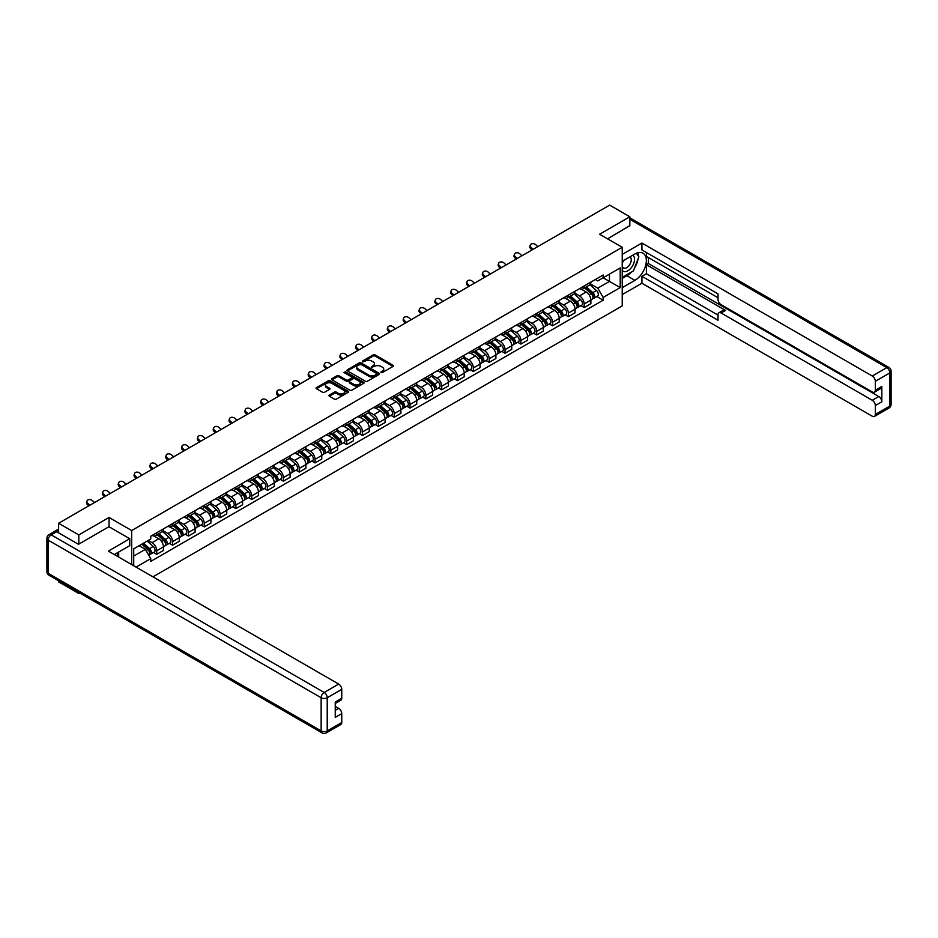 <?xml version="1.0" encoding="UTF-8"?>
<svg xmlns="http://www.w3.org/2000/svg" width="938" height="938" viewBox="0 0 938 938"><rect width="100%" height="100%" fill="white"/><g stroke="black" fill="none" stroke-linecap="round" stroke-linejoin="round"><path stroke-width="1.41" d="M381.051 372.527L382.434 372.527L393.022 366.418A1.407 0.809 0 0 0 393.432 365.843A1.407 0.809 0 0 0 393.022 365.269L375.094 354.916A1.407 0.809 0 0 0 373.101 354.916L362.514 361.024L362.514 361.834L365.281 361.048A4.502 2.603 0 0 1 371.659 361.048L373.148 361.904A4.502 2.603 0 0 1 374.473 363.745A4.502 2.603 0 0 1 373.148 365.586L371.776 367.18L374.543 366.395A4.502 2.603 0 0 1 380.922 366.395L382.411 367.25A4.502 2.603 0 0 1 383.736 369.091A4.502 2.603 0 0 1 382.411 370.932L381.051 372.527L381.051 371.729M329.367 395.062A1.407 0.809 0 0 0 328.957 395.637A1.407 0.809 0 0 0 329.367 396.211L334.397 399.119A1.407 0.809 0 0 0 336.39 399.119L348.15 392.33A1.407 0.809 0 0 0 348.561 391.756A1.407 0.809 0 0 0 348.15 391.181L330.223 380.828A1.407 0.809 0 0 0 328.23 380.828L316.469 387.617A1.407 0.809 0 0 0 316.059 388.191A1.407 0.809 0 0 0 316.469 388.766L322.555 392.272A1.407 0.809 0 0 0 324.536 392.272L329.566 389.364A1.407 0.809 0 0 0 329.988 388.789A1.407 0.809 0 0 0 329.566 388.215L326.553 386.479A3.764 2.181 0 0 1 325.451 384.943A3.764 2.181 0 0 1 327.784 382.927A3.764 2.181 0 0 1 331.888 383.396L343.695 390.22A3.764 2.181 0 0 1 344.797 391.756A3.764 2.181 0 0 1 342.464 393.761A3.764 2.181 0 0 1 338.36 393.292L336.39 392.154A1.407 0.809 0 0 0 334.397 392.154L329.367 395.062L329.367 396.211M131.683 530.533L109.054 517.459L78.804 534.918L58.613 523.263L609.653 205.129L629.844 216.784L599.605 234.242L622.234 247.304L131.683 530.533L131.683 564.57M365.386 381.227A1.407 0.809 0 0 0 367.379 381.227L379.128 374.438A1.407 0.809 0 0 0 379.538 373.863A1.407 0.809 0 0 0 379.128 373.289L361.2 362.936A1.407 0.809 0 0 0 359.207 362.936L347.447 369.724A1.407 0.809 0 0 0 347.037 370.299A1.407 0.809 0 0 0 347.447 370.873L365.386 381.227M344.41 372.749L345.407 372.878L345.407 371.706L363.639 382.235A1.407 0.809 0 0 1 364.05 382.81A1.407 0.809 0 0 1 363.639 383.384L351.879 390.173A1.407 0.809 0 0 1 349.897 390.173L331.958 379.82L331.958 378.671A1.407 0.809 0 0 0 331.548 379.245A1.407 0.809 0 0 0 331.958 379.82M331.958 378.671L336.988 375.763A1.407 0.809 0 0 1 338.981 375.763L346.251 379.96A1.407 0.809 0 0 0 348.244 379.96L351.586 378.037A1.407 0.809 0 0 0 351.996 377.463A1.407 0.809 0 0 0 351.586 376.888L344.012 372.515L345.407 371.706M78.804 592.453L78.804 593.508L58.613 581.853L58.613 580.786M152.941 576.847L622.234 305.894L622.234 247.304M78.804 593.508L79.73 592.98M78.804 534.918L78.804 544.122M58.613 523.263L58.613 532.819M54.427 531.553A2.873 1.653 -120 0 0 54.029 531.67A2.873 1.653 -120 0 0 53.724 531.952M629.844 225.988L629.844 216.784M584.175 285.973A6.601 3.811 60 0 1 582.815 288.939L589.51 285.07A6.601 3.811 -120 0 0 590.881 282.115M574.677 293.09L579.508 295.88A6.601 3.811 60 0 1 584.175 303.971L590.881 300.101A6.601 3.811 -120 0 0 586.215 292.011L581.419 289.244M590.881 300.101L590.881 303.678L584.175 307.535L580.974 305.682M582.815 288.939A6.601 3.811 60 0 1 579.567 288.646M584.175 303.971L584.175 307.535M568.346 295.118A6.601 3.811 60 0 1 566.986 298.085L573.681 294.215A6.601 3.811 -120 0 0 575.041 291.249M565.133 314.828L568.346 316.681L575.053 312.811L575.053 309.235A6.601 3.811 -120 0 0 570.374 301.157L565.591 298.39M566.986 298.085A6.601 3.811 60 0 1 563.726 297.78M558.849 302.224L563.679 305.014A6.601 3.811 60 0 1 568.346 313.104L568.346 316.681M552.517 304.264A6.601 3.811 60 0 1 551.145 307.218L557.852 303.349A6.601 3.811 -120 0 0 559.212 300.394M549.305 323.962L552.517 325.814L559.212 321.957L559.212 318.381A6.601 3.811 -120 0 0 554.546 310.29L549.75 307.523M551.145 307.218A6.601 3.811 60 0 1 547.898 306.925M543.008 311.369L547.851 314.16A6.601 3.811 60 0 1 552.517 322.25L552.517 325.814M536.688 313.398A6.601 3.811 60 0 1 535.317 316.364L542.023 312.495A6.601 3.811 -120 0 0 543.383 309.528M533.476 333.107L536.688 334.96L543.383 331.091L543.383 327.514A6.601 3.811 -120 0 0 538.717 319.436L533.921 316.669M535.317 316.364A6.601 3.811 60 0 1 532.069 316.059M527.179 320.503L532.022 323.305A6.601 3.811 60 0 1 536.688 331.384L536.688 334.96M520.86 322.543A6.601 3.811 60 0 1 519.488 325.498L526.183 321.628A6.601 3.811 -120 0 0 527.555 318.674M517.647 342.241L520.86 344.094L527.555 340.236L527.555 336.66A6.601 3.811 -120 0 0 522.888 328.57L518.093 325.803M519.488 325.498A6.601 3.811 60 0 1 516.24 325.205M511.351 329.648L516.193 332.439A6.601 3.811 60 0 1 520.86 340.529L520.86 344.094M505.031 331.677A6.601 3.811 60 0 1 503.659 334.643L510.354 330.774A6.601 3.811 -120 0 0 511.726 327.808M501.818 351.387L505.031 353.239L511.726 349.37L511.726 345.794A6.601 3.811 -120 0 0 507.059 337.715L502.264 334.948M503.659 334.643A6.601 3.811 60 0 1 500.411 334.338M495.522 338.782L500.353 341.584A6.601 3.811 60 0 1 505.031 349.663L505.031 353.239M489.19 340.822A6.601 3.811 60 0 1 487.83 343.777L494.525 339.919A6.601 3.811 -120 0 0 495.897 336.953M485.978 360.52L489.19 362.373L495.897 358.515L495.897 354.939A6.601 3.811 -120 0 0 491.219 346.849L486.435 344.082M487.83 343.777A6.601 3.811 60 0 1 484.583 343.484M479.693 347.928L484.524 350.718A6.601 3.811 60 0 1 489.19 358.808L489.19 362.373M473.362 349.956A6.601 3.811 60 0 1 472.002 352.923L478.697 349.053A6.601 3.811 -120 0 0 480.057 346.087M470.149 369.666L473.362 371.518L480.057 367.649L480.057 364.073A6.601 3.811 -120 0 0 475.39 355.994L470.595 353.227M472.002 352.923A6.601 3.811 60 0 1 468.742 352.618M463.853 357.061L468.695 359.864A6.601 3.811 60 0 1 473.362 367.942L473.362 371.518M457.533 359.102A6.601 3.811 60 0 1 456.161 362.056L462.868 358.199A6.601 3.811 -120 0 0 464.228 355.232M454.32 378.8L457.533 380.664L464.228 376.795L464.228 373.218A6.601 3.811 -120 0 0 459.561 365.128L454.766 362.361M456.161 362.056A6.601 3.811 60 0 1 452.913 361.763M448.024 366.207L452.866 368.997A6.601 3.811 60 0 1 457.533 377.088L457.533 380.664M441.704 368.235A6.601 3.811 60 0 1 440.332 371.202L447.027 367.333A6.601 3.811 -120 0 0 448.399 364.366M438.492 387.945L441.704 389.798L448.399 385.928L448.399 382.352A6.601 3.811 -120 0 0 443.733 374.274L438.937 371.507M440.332 371.202A6.601 3.811 60 0 1 437.085 370.909M432.195 375.341L437.038 378.143A6.601 3.811 60 0 1 441.704 386.221L441.704 389.798M425.875 377.381A6.601 3.811 60 0 1 424.504 380.336L431.199 376.478A6.601 3.811 -120 0 0 432.57 373.512M422.663 397.079L425.875 398.943L432.57 395.074L432.57 391.498A6.601 3.811 -120 0 0 427.904 383.408L423.108 380.64M424.504 380.336A6.601 3.811 60 0 1 421.256 380.042M416.366 384.486L421.197 387.277A6.601 3.811 60 0 1 425.875 395.367L425.875 398.943M410.035 386.515A6.601 3.811 60 0 1 408.675 389.481L415.37 385.612A6.601 3.811 -120 0 0 416.742 382.645M406.834 406.224L410.035 408.077L416.742 404.208L416.742 400.632A6.601 3.811 -120 0 0 412.075 392.553L407.28 389.786M408.675 389.481A6.601 3.811 60 0 1 405.427 389.188M400.538 393.632L405.368 396.422A6.601 3.811 60 0 1 410.035 404.501L410.035 408.077M394.206 395.66A6.601 3.811 60 0 1 392.846 398.615L399.541 394.757A6.601 3.811 -120 0 0 400.901 391.791M390.994 415.358L394.206 417.222L400.901 413.353L400.901 409.777A6.601 3.811 -120 0 0 396.235 401.687L391.439 398.92M392.846 398.615A6.601 3.811 60 0 1 389.587 398.322M384.709 402.765L389.54 405.556A6.601 3.811 60 0 1 394.206 413.646L394.206 417.222M378.377 404.794A6.601 3.811 60 0 1 377.006 407.76L383.712 403.891A6.601 3.811 -120 0 0 385.072 400.925M375.165 424.504L378.377 426.356L385.072 422.487L385.072 418.923A6.601 3.811 -120 0 0 380.406 410.832L375.61 408.065M377.006 407.76A6.601 3.811 60 0 1 373.758 407.467M368.869 411.911L373.711 414.702A6.601 3.811 60 0 1 378.377 422.78L378.377 426.356M362.549 413.939A6.601 3.811 60 0 1 361.177 416.906L367.872 413.037A6.601 3.811 -120 0 0 369.244 410.07M359.336 433.649L362.549 435.502L369.244 431.632L369.244 428.056A6.601 3.811 -120 0 0 364.577 419.966L359.782 417.199M361.177 416.906A6.601 3.811 60 0 1 357.929 416.601M353.04 421.045L357.882 423.835A6.601 3.811 60 0 1 362.549 431.926L362.549 435.502M346.72 423.073A6.601 3.811 60 0 1 345.348 426.04L352.043 422.17A6.601 3.811 -120 0 0 353.415 419.216M343.507 442.783L346.72 444.635L353.415 440.766L353.415 437.202A6.601 3.811 -120 0 0 348.748 429.112L343.953 426.344M345.348 426.04A6.601 3.811 60 0 1 342.1 425.746M337.211 430.19L342.053 432.981A6.601 3.811 60 0 1 346.72 441.059L346.72 444.635M330.88 432.219A6.601 3.811 60 0 1 329.519 435.185L336.214 431.316A6.601 3.811 -120 0 0 337.586 428.349M327.679 451.928L330.88 453.781L337.586 449.912L337.586 446.336A6.601 3.811 -120 0 0 332.92 438.257L328.124 435.478M329.519 435.185A6.601 3.811 60 0 1 326.272 434.88M321.382 439.324L326.213 442.115A6.601 3.811 60 0 1 330.88 450.205L330.88 453.781M315.051 441.352A6.601 3.811 60 0 1 313.691 444.319L320.386 440.45A6.601 3.811 -120 0 0 321.757 437.495M311.838 461.062L315.051 462.915L321.757 459.045L321.757 455.481A6.601 3.811 -120 0 0 317.079 447.391L312.295 444.624M313.691 444.319A6.601 3.811 60 0 1 310.443 444.026M305.554 448.47L310.384 451.26A6.601 3.811 60 0 1 315.051 459.339L315.051 462.915M299.222 450.498A6.601 3.811 60 0 1 297.862 453.464L304.557 449.595A6.601 3.811 -120 0 0 305.917 446.629M296.009 470.208L299.222 472.06L305.917 468.191L305.917 464.615A6.601 3.811 -120 0 0 301.25 456.536L296.455 453.769M297.862 453.464A6.601 3.811 60 0 1 294.602 453.16M289.713 457.603L294.555 460.394A6.601 3.811 60 0 1 299.222 468.484L299.222 472.06M283.393 459.632A6.601 3.811 60 0 1 282.021 462.598L288.728 458.729A6.601 3.811 -120 0 0 290.088 455.774M280.181 479.341L283.393 481.194L290.088 477.325L290.088 473.76A6.601 3.811 -120 0 0 285.422 465.67L280.626 462.903M282.021 462.598A6.601 3.811 60 0 1 278.774 462.305M273.884 466.749L278.727 469.539A6.601 3.811 60 0 1 283.393 477.618L283.393 481.194M267.565 468.777A6.601 3.811 60 0 1 266.193 471.744L272.888 467.874A6.601 3.811 -120 0 0 274.259 464.908M264.352 488.487L267.565 490.34L274.259 486.47L274.259 482.894A6.601 3.811 -120 0 0 269.593 474.816L264.797 472.049M266.193 471.744A6.601 3.811 60 0 1 262.945 471.439M258.056 475.883L262.898 478.673A6.601 3.811 60 0 1 267.565 486.763L267.565 490.34M251.736 477.911A6.601 3.811 60 0 1 250.364 480.877L257.059 477.008A6.601 3.811 -120 0 0 258.431 474.053M248.523 497.621L251.736 499.473L258.431 495.616L258.431 492.04A6.601 3.811 -120 0 0 253.764 483.949L248.969 481.182M250.364 480.877A6.601 3.811 60 0 1 247.116 480.584M242.227 485.028L247.057 487.819A6.601 3.811 60 0 1 251.736 495.909L251.736 499.473M235.895 487.057A6.601 3.811 60 0 1 234.535 490.023L241.23 486.154A6.601 3.811 -120 0 0 242.602 483.187M232.683 506.766L235.895 508.619L242.602 504.75L242.602 501.173A6.601 3.811 -120 0 0 237.924 493.095L233.14 490.328M234.535 490.023A6.601 3.811 60 0 1 231.287 489.718M226.398 494.162L231.229 496.952A6.601 3.811 60 0 1 235.895 505.043L235.895 508.619M220.067 496.19A6.601 3.811 60 0 1 218.706 499.157L225.401 495.287A6.601 3.811 -120 0 0 226.762 492.333M216.854 515.9L220.067 517.753L226.762 513.895L226.762 510.319A6.601 3.811 -120 0 0 222.095 502.229L217.299 499.462M218.706 499.157A6.601 3.811 60 0 1 215.447 498.864M210.558 503.307L215.4 506.098A6.601 3.811 60 0 1 220.067 514.188L220.067 517.753M204.238 505.336A6.601 3.811 60 0 1 202.866 508.302L209.573 504.433A6.601 3.811 -120 0 0 210.933 501.467M201.025 525.046L204.238 526.898L210.933 523.029L210.933 519.453A6.601 3.811 -120 0 0 206.266 511.374L201.471 508.607M202.866 508.302A6.601 3.811 60 0 1 199.618 507.997M194.729 512.441L199.571 515.232A6.601 3.811 60 0 1 204.238 523.322L204.238 526.898M188.409 514.481A6.601 3.811 60 0 1 187.037 517.436L193.732 513.567A6.601 3.811 -120 0 0 195.104 510.612M185.196 534.179L188.409 536.032L195.104 532.174L195.104 528.598A6.601 3.811 -120 0 0 190.437 520.508L185.642 517.741M187.037 517.436A6.601 3.811 60 0 1 183.789 517.143M178.9 521.587L183.742 524.377A6.601 3.811 60 0 1 188.409 532.467L188.409 536.032M172.58 523.615A6.601 3.811 60 0 1 171.208 526.581L177.903 522.712A6.601 3.811 -120 0 0 179.275 519.746M169.368 543.325L172.58 545.177L179.275 541.308L179.275 537.732A6.601 3.811 -120 0 0 174.609 529.653L169.813 526.886M171.208 526.581A6.601 3.811 60 0 1 167.961 526.277M163.071 530.72L167.902 533.523A6.601 3.811 60 0 1 172.58 541.601L172.58 545.177M156.74 532.761A6.601 3.811 60 0 1 155.38 535.715L162.075 531.858A6.601 3.811 -120 0 0 163.447 528.891M153.539 552.459L156.74 554.311L163.447 550.454L163.447 546.877A6.601 3.811 -120 0 0 158.78 538.787L153.984 536.02M155.38 535.715A6.601 3.811 60 0 1 152.132 535.422M148.216 540.429L152.073 542.656A6.601 3.811 60 0 1 156.74 550.747L156.74 554.311M595.396 279.501L597.776 280.884L620.206 267.928L609.454 274.142L609.454 281.412L597.776 288.142L590.506 283.944M133.712 565.743L133.712 548.812L150.76 538.963L150.76 536.208L603.157 275.022L603.157 277.777L620.206 287.614L603.157 297.463L597.776 288.142M620.206 267.928L620.206 287.614M133.712 556.07L145.378 549.34L150.76 558.649L150.76 561.405L603.157 300.219L603.157 297.463M150.76 558.649L136.092 567.115M109.054 517.459L109.054 526.781M145.378 549.34L139.082 545.705M596.803 296.549L603.157 300.219M381.438 372.667L382.411 372.105A4.502 2.603 0 0 0 383.736 370.264L383.736 369.091M374.473 363.745L374.473 364.917A4.502 2.603 0 0 1 373.148 366.758L372.175 367.321M393.022 365.269L393.022 366.418L375.094 356.088A1.407 0.809 0 0 0 373.101 356.088L362.912 361.974M379.128 373.289L379.128 374.438L361.2 364.108A1.407 0.809 0 0 0 359.207 364.108L347.47 370.885L347.447 369.724M376.642 374.274L376.642 373.465L360.896 364.378L358.058 365.21A4.502 2.603 0 0 0 356.745 367.051A4.502 2.603 0 0 0 358.058 368.892L368.822 375.106A4.502 2.603 0 0 0 375.188 375.106L376.642 374.274L376.642 375.446L376.924 373.863M356.745 367.051L356.745 368.224A4.502 2.603 0 0 0 358.058 370.064L358.058 368.892M376.642 375.446L375.188 376.279A4.502 2.603 0 0 1 368.822 376.279L358.058 370.064M331.982 379.831L336.988 376.935L336.988 375.763M351.996 377.463L351.996 378.635A1.407 0.809 0 0 1 351.586 379.21L348.244 381.133A1.407 0.809 0 0 1 346.251 381.133L338.981 376.935A1.407 0.809 0 0 0 336.988 376.935M345.407 372.878L363.616 383.396M353.802 384.322A3.764 2.181 0 0 0 357.906 384.791A3.764 2.181 0 0 0 360.239 382.786A3.764 2.181 0 0 0 359.137 381.238L354.974 378.846A1.407 0.809 0 0 0 352.981 378.846L349.639 380.769A1.407 0.809 0 0 0 349.229 381.344A1.407 0.809 0 0 0 349.639 381.918L353.802 384.322L353.802 385.495A3.764 2.181 0 0 0 357.906 385.964A3.764 2.181 0 0 0 360.239 383.959L360.239 382.786M349.229 381.344L349.229 382.516A1.407 0.809 0 0 0 349.639 383.091L349.639 381.918M353.802 385.495L349.639 383.091M344.797 391.756L344.797 392.928A3.764 2.181 0 0 1 342.464 394.933A3.764 2.181 0 0 1 338.36 394.464L336.39 393.327A1.407 0.809 0 0 0 334.397 393.327L329.39 396.223M325.451 384.943L325.451 386.116A3.764 2.181 0 0 0 326.553 387.652L326.553 386.479M329.555 389.376L326.553 387.652M348.127 392.342L330.223 382.001A1.407 0.809 0 0 0 328.23 382.001L316.493 388.778M584.644 287.884L591.092 293.641A3.588 2.075 60 0 1 592.218 299.187L590.881 299.961M584.808 288.036L587.845 289.795M585.289 287.509L592.464 293.922A1.724 0.997 60 0 1 593.004 296.584A1.724 0.997 60 0 1 592.851 296.643M586.367 286.887L592.816 292.644A3.588 2.075 60 0 1 593.942 298.202A3.588 2.075 60 0 1 592.851 298.307M589.955 284.73L596.462 290.534A3.588 2.075 60 0 1 597.588 296.091L593.942 298.202M537.755 246.635L535.762 244.759A3.306 2.392 17.7 0 0 532.573 243.634A3.306 2.392 17.7 0 0 530.275 245.099A3.306 2.392 17.7 0 0 531.084 247.456L530.697 248.687A3.306 2.392 -162.3 0 1 529.888 246.331L530.275 245.099M533.089 249.332L531.084 247.456M530.697 248.687L532.034 249.942M568.803 297.029L575.264 302.786A3.588 2.075 60 0 1 576.389 308.332L575.041 309.106M568.979 297.182L572.016 298.929M569.46 296.654L576.636 303.056A1.724 0.997 60 0 1 577.175 305.718A1.724 0.997 60 0 1 577.022 305.788M570.527 296.033L576.987 301.79A3.588 2.075 60 0 1 578.113 307.336A3.588 2.075 60 0 1 577.022 307.453M574.126 293.875L580.634 299.679A3.588 2.075 60 0 1 581.759 305.225L578.113 307.336M552.974 306.163L559.423 311.92A3.588 2.075 60 0 1 560.549 317.466L559.212 318.24M553.15 306.316L556.187 308.074M553.631 305.788L560.807 312.202A1.724 0.997 60 0 1 561.346 314.863A1.724 0.997 60 0 1 561.194 314.922M554.698 305.167L561.147 310.924A3.588 2.075 60 0 1 562.284 316.481A3.588 2.075 60 0 1 561.194 316.587M558.298 303.009L564.805 308.813A3.588 2.075 60 0 1 565.931 314.371L562.284 316.481M622.234 261.315L634.92 253.987A16.145 9.321 120 0 1 642.987 253.19A16.145 9.321 120 0 1 645.473 266.122A16.145 9.321 120 0 1 634.92 280.356L622.234 287.673M622.234 294.591L641.92 283.229L641.92 276.311L718.027 320.257L718.027 314.746A4.303 2.486 -120 0 1 718.93 312.776A4.303 2.486 -120 0 1 721.076 312.987L872.281 400.28L878.777 396.54A4.303 2.486 60 0 1 881.826 401.804L881.826 386.456A4.303 2.486 60 0 1 880.934 388.426L874.439 392.178A4.303 2.486 -120 0 0 875.33 390.208L875.33 381.297A4.303 2.486 -120 0 0 872.281 376.032L886.797 367.649L629.844 219.304M648.416 257.563L648.416 263.543L646.388 264.715L646.388 273.732L641.92 276.311M646.388 252.521L646.388 256.391L718.027 297.756M874.439 392.178A4.303 2.486 -120 0 1 872.281 391.967L721.076 304.662A4.303 2.486 -120 0 1 718.027 299.398L718.027 293.887L641.92 249.942L641.92 243.036L872.281 376.032M622.234 254.397L641.92 243.036M641.92 283.229L872.281 416.226A4.303 2.486 -120 0 0 874.439 416.437A4.303 2.486 -120 0 0 875.33 414.467L875.33 405.556A4.303 2.486 -120 0 0 872.281 400.28M629.844 225.636L607.566 238.838M646.388 264.715L725.543 310.408L721.076 312.987M648.416 263.543L878.777 396.54M646.388 273.732L718.027 315.098M718.93 312.776L723.386 310.197A4.303 2.486 60 0 1 725.543 310.408M622.234 278.422L626.901 275.725A16.145 9.321 120 0 0 631.38 272.09M634.58 267.858A16.145 9.321 120 0 0 638.063 258.9M638.321 256.015A16.145 9.321 120 0 0 637.922 252.721M56.69 531.705L51.203 534.859A4.303 2.486 -120 0 0 49.057 534.648L54.533 531.483A4.303 2.486 60 0 1 56.69 531.705L78.499 544.298L108.949 526.722L129.749 538.729L129.749 545.646L115.339 553.959A16.145 9.321 120 0 0 114.366 554.569M129.749 538.729L108.339 551.098L338.7 684.095A4.303 2.486 60 0 1 341.749 689.36L341.749 698.271A4.303 2.486 60 0 1 340.857 700.24L335.253 703.477M118.692 555.917L118.692 552.036M335.253 710.336L338.7 708.342A4.303 2.486 60 0 1 341.749 713.619L341.749 722.53A4.303 2.486 60 0 1 340.857 724.499L326.342 732.871A4.303 2.486 -120 0 0 327.233 730.901L341.749 722.53M341.749 698.271L335.253 702.023L335.253 717.371L341.749 713.619M338.7 708.342L335.253 706.361M622.234 270.273A9.333 5.382 120 0 0 629.656 269.476A9.333 5.382 120 0 0 634.51 259.322A9.333 5.382 120 0 0 632.822 255.206M623.02 260.858A9.333 5.382 120 0 0 622.234 262.546M622.234 265.665A6.39 3.682 120 0 0 623.524 267.963A6.39 3.682 120 0 0 628.448 266.251A6.39 3.682 120 0 0 631.239 259.826A6.39 3.682 120 0 0 629.914 256.906A6.39 3.682 120 0 0 629.89 256.895M623.547 260.553A6.39 3.682 120 0 0 622.234 264.387M636.374 253.248L638.872 256.801L633.396 270.918L622.445 277.249M116.746 553.15L119.091 557.301M521.927 255.769L519.922 253.905A3.306 2.392 17.7 0 0 516.732 252.768A3.306 2.392 17.7 0 0 514.446 254.245A3.306 2.392 17.7 0 0 515.255 256.59L514.868 257.821A3.306 2.392 -162.3 0 1 514.059 255.476L514.446 254.245M517.26 258.466L515.255 256.59M514.868 257.821L516.205 259.076M506.098 264.915L504.093 263.039A3.306 2.392 17.7 0 0 500.904 261.913A3.306 2.392 17.7 0 0 498.617 263.379A3.306 2.392 17.7 0 0 499.426 265.735L499.039 266.967A3.306 2.392 -162.3 0 1 498.219 264.61L498.617 263.379M501.42 267.611L499.426 265.735M499.039 266.967L500.376 268.221M537.146 315.309L543.594 321.066A3.588 2.075 60 0 1 544.72 326.612L543.383 327.385M537.322 315.461L540.358 317.208M537.791 314.934L544.978 321.335A1.724 0.997 60 0 1 545.517 323.997A1.724 0.997 60 0 1 545.353 324.067M538.869 314.312L545.318 320.069A3.588 2.075 60 0 1 546.444 325.615A3.588 2.075 60 0 1 545.365 325.732M542.469 312.155L548.976 317.959A3.588 2.075 60 0 1 550.102 323.504L546.444 325.615M521.317 324.442L527.766 330.199A3.588 2.075 60 0 1 528.891 335.757L527.555 336.519M521.481 324.595L524.518 326.354M521.962 324.067L529.138 330.481A1.724 0.997 60 0 1 529.689 333.142A1.724 0.997 60 0 1 529.524 333.201M523.041 323.446L529.489 329.203A3.588 2.075 60 0 1 530.615 334.76A3.588 2.075 60 0 1 529.536 334.866M526.64 321.288L533.147 327.104A3.588 2.075 60 0 1 534.273 332.65L530.615 334.76M505.488 333.588L511.937 339.345A3.588 2.075 60 0 1 513.063 344.891L511.726 345.665M505.652 333.74L508.689 335.487M506.133 333.213L513.309 339.615A1.724 0.997 60 0 1 513.848 342.276A1.724 0.997 60 0 1 513.696 342.347M507.212 332.591L513.661 338.348A3.588 2.075 60 0 1 514.786 343.894A3.588 2.075 60 0 1 513.707 344.012M510.8 330.434L517.307 336.238A3.588 2.075 60 0 1 518.444 341.784L514.786 343.894M490.257 274.048L488.264 272.184A3.306 2.392 17.7 0 0 485.075 271.047A3.306 2.392 17.7 0 0 482.789 272.524A3.306 2.392 17.7 0 0 483.598 274.881L483.199 276.1A3.306 2.392 -162.3 0 1 482.39 273.755L482.789 272.524M485.591 276.745L483.598 274.881M483.199 276.1L484.536 277.355M474.429 283.194L472.435 281.318A3.306 2.392 17.7 0 0 469.246 280.192A3.306 2.392 17.7 0 0 466.96 281.658A3.306 2.392 17.7 0 0 467.769 284.015L467.37 285.246A3.306 2.392 -162.3 0 1 466.561 282.889L466.96 281.658M469.762 285.891L467.769 284.015M467.37 285.246L468.707 286.5M458.6 292.328L456.607 290.463A3.306 2.392 17.7 0 0 453.417 289.326A3.306 2.392 17.7 0 0 451.119 290.803A3.306 2.392 17.7 0 0 451.928 293.16L451.541 294.38A3.306 2.392 -162.3 0 1 450.732 292.035L451.119 290.803M453.933 295.024L451.928 293.16M451.541 294.38L452.878 295.634M489.648 342.722L496.108 348.479A3.588 2.075 60 0 1 497.234 354.036L495.885 354.81M489.824 342.874L492.86 344.633M490.304 342.347L497.48 348.76A1.724 0.997 60 0 1 498.019 351.422A1.724 0.997 60 0 1 497.867 351.48M491.383 341.737L497.832 347.482A3.588 2.075 60 0 1 498.957 353.04A3.588 2.075 60 0 1 497.867 353.145M494.971 339.568L501.478 345.383A3.588 2.075 60 0 1 502.604 350.929L498.957 353.04M442.771 301.473L440.766 299.597A3.306 2.392 17.7 0 0 437.589 298.472A3.306 2.392 17.7 0 0 435.291 299.949A3.306 2.392 17.7 0 0 436.1 302.294L435.713 303.525A3.306 2.392 -162.3 0 1 434.904 301.168L435.291 299.949M438.105 304.17L436.1 302.294M435.713 303.525L437.049 304.78M473.819 351.867L480.268 357.624A3.588 2.075 60 0 1 481.393 363.17L480.057 363.944M473.995 352.02L477.032 353.778M474.476 351.492L481.651 357.894A1.724 0.997 60 0 1 482.191 360.555A1.724 0.997 60 0 1 482.038 360.626M475.543 350.871L482.003 356.628A3.588 2.075 60 0 1 483.129 362.174A3.588 2.075 60 0 1 482.038 362.291M479.142 348.713L485.65 354.517A3.588 2.075 60 0 1 486.775 360.063L483.129 362.174M426.942 310.619L424.937 308.743A3.306 2.392 17.7 0 0 421.748 307.605A3.306 2.392 17.7 0 0 419.462 309.083A3.306 2.392 17.7 0 0 420.271 311.439L419.884 312.659A3.306 2.392 -162.3 0 1 419.075 310.314L419.462 309.083M422.276 313.304L420.271 311.439M419.884 312.659L421.221 313.913M457.99 361.013L464.439 366.758A3.588 2.075 60 0 1 465.565 372.316L464.228 373.09M458.166 361.165L461.203 362.912M458.647 360.626L465.823 367.039A1.724 0.997 60 0 1 466.362 369.701A1.724 0.997 60 0 1 466.198 369.76M459.714 360.016L466.163 365.773A3.588 2.075 60 0 1 467.288 371.319A3.588 2.075 60 0 1 466.209 371.436M463.313 357.847L469.821 363.663A3.588 2.075 60 0 1 470.946 369.209L467.288 371.319M411.114 319.752L409.109 317.876A3.306 2.392 17.7 0 0 405.92 316.751A3.306 2.392 17.7 0 0 403.633 318.228A3.306 2.392 17.7 0 0 404.442 320.573L404.044 321.804A3.306 2.392 -162.3 0 1 403.234 319.448L403.633 318.228M406.435 322.449L404.442 320.573M404.044 321.804L405.392 323.059M442.161 370.147L448.61 375.904A3.588 2.075 60 0 1 449.736 381.449L448.399 382.223M442.326 370.299L445.362 372.058M442.806 369.771L449.994 376.173A1.724 0.997 60 0 1 450.533 378.835A1.724 0.997 60 0 1 450.369 378.905M443.885 369.15L450.334 374.907A3.588 2.075 60 0 1 451.459 380.453A3.588 2.075 60 0 1 450.381 380.57M447.485 366.993L453.992 372.796A3.588 2.075 60 0 1 455.118 378.342L451.459 380.453M395.273 328.898L393.28 327.022A3.306 2.392 17.7 0 0 390.091 325.885A3.306 2.392 17.7 0 0 387.804 327.362A3.306 2.392 17.7 0 0 388.613 329.719L388.215 330.938A3.306 2.392 -162.3 0 1 387.406 328.593L387.804 327.362M390.607 331.583L388.613 329.719M388.215 330.938L389.551 332.193M426.333 379.292L432.781 385.049A3.588 2.075 60 0 1 433.907 390.595L432.57 391.369M426.497 379.444L429.534 381.191M426.978 378.917L434.153 385.319A1.724 0.997 60 0 1 434.693 387.98A1.724 0.997 60 0 1 434.54 388.039M428.056 378.295L434.505 384.052A3.588 2.075 60 0 1 435.631 389.598A3.588 2.075 60 0 1 434.552 389.716M431.656 376.126L438.163 381.942A3.588 2.075 60 0 1 439.289 387.488L435.631 389.598M379.444 338.032L377.451 336.156A3.306 2.392 17.7 0 0 374.262 335.03A3.306 2.392 17.7 0 0 371.964 336.508A3.306 2.392 17.7 0 0 372.785 338.853L372.386 340.084A3.306 2.392 -162.3 0 1 371.577 337.727L371.964 336.508M374.778 340.729L372.785 338.853M372.386 340.084L373.723 341.338M410.492 388.426L416.953 394.183A3.588 2.075 60 0 1 418.078 399.729L416.742 400.503M410.668 388.578L413.705 390.337M411.149 388.051L418.325 394.452A1.724 0.997 60 0 1 418.864 397.114A1.724 0.997 60 0 1 418.711 397.184M412.228 387.429L418.676 393.186A3.588 2.075 60 0 1 419.802 398.732A3.588 2.075 60 0 1 418.711 398.849M415.815 385.272L422.323 391.076A3.588 2.075 60 0 1 423.448 396.622L419.802 398.732M363.616 347.177L361.611 345.301A3.306 2.392 17.7 0 0 358.433 344.176A3.306 2.392 17.7 0 0 356.135 345.641A3.306 2.392 17.7 0 0 356.944 347.998L356.557 349.217A3.306 2.392 -162.3 0 1 355.748 346.872L356.135 345.641M358.949 349.862L356.944 347.998M356.557 349.217L357.894 350.472M394.664 397.571L401.112 403.328A3.588 2.075 60 0 1 402.25 408.874L400.901 409.648M394.839 397.724L397.876 399.471M395.32 397.196L402.496 403.598A1.724 0.997 60 0 1 403.035 406.26A1.724 0.997 60 0 1 402.883 406.318M396.387 396.575L402.848 402.332A3.588 2.075 60 0 1 403.973 407.878A3.588 2.075 60 0 1 402.883 407.995M399.987 394.406L406.494 400.221A3.588 2.075 60 0 1 407.62 405.767L403.973 407.878M347.787 356.311L345.782 354.435A3.306 2.392 17.7 0 0 342.593 353.309A3.306 2.392 17.7 0 0 340.306 354.787A3.306 2.392 17.7 0 0 341.115 357.132L340.729 358.363A3.306 2.392 -162.3 0 1 339.919 356.006L340.306 354.787M343.12 359.008L341.115 357.132M340.729 358.363L342.065 359.617M378.835 406.705L385.284 412.462A3.588 2.075 60 0 1 386.409 418.008L385.072 418.782M379.011 406.858L382.047 408.616M379.491 406.33L386.667 412.732A1.724 0.997 60 0 1 387.206 415.393A1.724 0.997 60 0 1 387.054 415.464M380.558 405.708L387.007 411.465A3.588 2.075 60 0 1 388.133 417.011A3.588 2.075 60 0 1 387.054 417.129M384.158 403.551L390.665 409.355A3.588 2.075 60 0 1 391.791 414.901L388.133 417.011M331.958 365.457L329.953 363.581A3.306 2.392 17.7 0 0 326.764 362.455A3.306 2.392 17.7 0 0 324.478 363.921A3.306 2.392 17.7 0 0 325.287 366.277L324.888 367.508A3.306 2.392 -162.3 0 1 324.079 365.152L324.478 363.921M327.28 368.153L325.287 366.277M324.888 367.508L326.236 368.751M363.006 415.851L369.455 421.608A3.588 2.075 60 0 1 370.58 427.153L369.244 427.927M363.17 416.003L366.207 417.75M363.651 415.475L370.838 421.877A1.724 0.997 60 0 1 371.378 424.539A1.724 0.997 60 0 1 371.214 424.597M364.73 414.854L371.178 420.611A3.588 2.075 60 0 1 372.304 426.157A3.588 2.075 60 0 1 371.225 426.274M368.329 412.697L374.837 418.5A3.588 2.075 60 0 1 375.962 424.046L372.304 426.157M316.118 374.59L314.124 372.714A3.306 2.392 17.7 0 0 310.935 371.589A3.306 2.392 17.7 0 0 308.649 373.066A3.306 2.392 17.7 0 0 309.458 375.411L309.059 376.642A3.306 2.392 -162.3 0 1 308.25 374.285L308.649 373.066M311.451 377.287L309.458 375.411M309.059 376.642L310.396 377.897M347.177 424.984L353.626 430.741A3.588 2.075 60 0 1 354.752 436.287L353.415 437.061M347.341 425.137L350.378 426.896M347.822 424.609L354.998 431.011A1.724 0.997 60 0 1 355.549 433.684A1.724 0.997 60 0 1 355.385 433.743M348.901 423.988L355.35 429.745A3.588 2.075 60 0 1 356.475 435.291A3.588 2.075 60 0 1 355.396 435.408M352.5 421.83L359.008 427.634A3.588 2.075 60 0 1 360.133 433.18L356.475 435.291M300.289 383.736L298.296 381.86A3.306 2.392 17.7 0 0 295.107 380.734A3.306 2.392 17.7 0 0 292.808 382.2A3.306 2.392 17.7 0 0 293.629 384.557L293.231 385.788A3.306 2.392 -162.3 0 1 292.422 383.431L292.808 382.2M295.622 386.433L293.629 384.557M293.231 385.788L294.567 387.031M331.349 434.13L337.797 439.887A3.588 2.075 60 0 1 338.923 445.433L337.586 446.207M331.513 434.282L334.549 436.029M331.993 433.755L339.169 440.156A1.724 0.997 60 0 1 339.708 442.818A1.724 0.997 60 0 1 339.556 442.877M333.072 433.133L339.521 438.89A3.588 2.075 60 0 1 340.646 444.436A3.588 2.075 60 0 1 339.556 444.553M336.66 430.976L343.167 436.78A3.588 2.075 60 0 1 344.293 442.326L340.646 444.436M284.46 392.87L282.467 390.994A3.306 2.392 17.7 0 0 279.278 389.868A3.306 2.392 17.7 0 0 276.98 391.345A3.306 2.392 17.7 0 0 277.789 393.69L277.402 394.921A3.306 2.392 -162.3 0 1 276.593 392.565L276.98 391.345M279.794 395.566L277.789 393.69M277.402 394.921L278.738 396.176M315.508 443.264L321.969 449.021A3.588 2.075 60 0 1 323.094 454.567L321.746 455.34M315.684 443.416L318.721 445.175M316.165 442.888L323.34 449.29A1.724 0.997 60 0 1 323.88 451.964A1.724 0.997 60 0 1 323.727 452.022M317.232 442.267L323.692 448.024A3.588 2.075 60 0 1 324.818 453.57A3.588 2.075 60 0 1 323.727 453.687M320.831 440.11L327.339 445.913A3.588 2.075 60 0 1 328.464 451.471L324.818 453.57M268.631 402.015L266.627 400.139A3.306 2.392 17.7 0 0 263.437 399.013A3.306 2.392 17.7 0 0 261.151 400.479A3.306 2.392 17.7 0 0 261.96 402.836L261.573 404.067A3.306 2.392 -162.3 0 1 260.764 401.71L261.151 400.479M263.965 404.712L261.96 402.836M261.573 404.067L262.91 405.31M299.679 452.409L306.128 458.166A3.588 2.075 60 0 1 307.254 463.712L305.917 464.486M299.855 452.562L302.892 454.309M300.336 452.034L307.512 458.436A1.724 0.997 60 0 1 308.051 461.097A1.724 0.997 60 0 1 307.899 461.156M301.403 451.413L307.852 457.169A3.588 2.075 60 0 1 308.989 462.715A3.588 2.075 60 0 1 307.899 462.833M305.002 449.255L311.51 455.059A3.588 2.075 60 0 1 312.635 460.605L308.989 462.715M252.803 411.149L250.798 409.285A3.306 2.392 17.7 0 0 247.609 408.147A3.306 2.392 17.7 0 0 245.322 409.625A3.306 2.392 17.7 0 0 246.131 411.97L245.744 413.201A3.306 2.392 -162.3 0 1 244.924 410.856L245.322 409.625M248.136 413.846L246.131 411.97M245.744 413.201L247.081 414.455M283.851 461.543L290.299 467.3A3.588 2.075 60 0 1 291.425 472.846L290.088 473.62M284.026 461.695L287.063 463.454M284.495 461.168L291.683 467.581A1.724 0.997 60 0 1 292.222 470.243A1.724 0.997 60 0 1 292.058 470.301M285.574 460.546L292.023 466.303A3.588 2.075 60 0 1 293.148 471.849A3.588 2.075 60 0 1 292.07 471.966M289.174 458.389L295.681 464.193A3.588 2.075 60 0 1 296.807 469.75L293.148 471.849M236.962 420.294L234.969 418.418A3.306 2.392 17.7 0 0 231.78 417.293A3.306 2.392 17.7 0 0 229.493 418.758A3.306 2.392 17.7 0 0 230.302 421.115L229.904 422.346A3.306 2.392 -162.3 0 1 229.095 419.99L229.493 418.758M232.296 422.991L230.302 421.115M229.904 422.346L231.24 423.601M268.022 470.688L274.471 476.445A3.588 2.075 60 0 1 275.596 481.991L274.259 482.765M268.186 470.841L271.223 472.588M268.667 470.313L275.842 476.715A1.724 0.997 60 0 1 276.393 479.377A1.724 0.997 60 0 1 276.229 479.435M269.745 469.692L276.194 475.449A3.588 2.075 60 0 1 277.32 480.995A3.588 2.075 60 0 1 276.241 481.112M273.345 467.534L279.852 473.338A3.588 2.075 60 0 1 280.978 478.884L277.32 480.995M221.133 429.428L219.14 427.564A3.306 2.392 17.7 0 0 215.951 426.427A3.306 2.392 17.7 0 0 213.665 427.904A3.306 2.392 17.7 0 0 214.474 430.249L214.075 431.48A3.306 2.392 -162.3 0 1 213.266 429.135L213.665 427.904M216.467 432.125L214.474 430.249M214.075 431.48L215.412 432.735M252.193 479.822L258.642 485.579A3.588 2.075 60 0 1 259.767 491.125L258.431 491.899M252.357 479.975L255.394 481.733M252.838 479.447L260.014 485.861A1.724 0.997 60 0 1 260.553 488.522A1.724 0.997 60 0 1 260.401 488.581M253.917 478.826L260.365 484.583A3.588 2.075 60 0 1 261.491 490.128A3.588 2.075 60 0 1 260.412 490.246M257.516 476.668L264.024 482.472A3.588 2.075 60 0 1 265.149 488.03L261.491 490.128M205.305 438.574L203.312 436.698A3.306 2.392 17.7 0 0 200.122 435.572A3.306 2.392 17.7 0 0 197.824 437.038A3.306 2.392 17.7 0 0 198.633 439.394L198.246 440.626A3.306 2.392 -162.3 0 1 197.437 438.269L197.824 437.038M200.638 441.27L198.633 439.394M198.246 440.626L199.583 441.88M236.353 488.968L242.813 494.725A3.588 2.075 60 0 1 243.939 500.271L242.59 501.044M236.528 489.12L239.565 490.867M237.009 488.592L244.185 494.994A1.724 0.997 60 0 1 244.724 497.656A1.724 0.997 60 0 1 244.572 497.726M238.088 487.971L244.537 493.728A3.588 2.075 60 0 1 245.662 499.274A3.588 2.075 60 0 1 244.572 499.391M241.676 485.814L248.183 491.618A3.588 2.075 60 0 1 249.309 497.163L245.662 499.274M189.476 447.707L187.471 445.843A3.306 2.392 17.7 0 0 184.294 444.706A3.306 2.392 17.7 0 0 181.995 446.183A3.306 2.392 17.7 0 0 182.804 448.528L182.418 449.759A3.306 2.392 -162.3 0 1 181.609 447.414L181.995 446.183M184.809 450.404L182.804 448.528M182.418 449.759L183.754 451.014M220.524 498.101L226.973 503.858A3.588 2.075 60 0 1 228.098 509.404L226.762 510.178M220.7 498.254L223.736 500.013M221.18 497.726L228.356 504.14A1.724 0.997 60 0 1 228.895 506.801A1.724 0.997 60 0 1 228.743 506.86M222.247 497.105L228.708 502.862A3.588 2.075 60 0 1 229.833 508.419A3.588 2.075 60 0 1 228.743 508.525M225.847 494.947L232.354 500.751A3.588 2.075 60 0 1 233.48 506.309L229.833 508.419M173.647 456.853L171.642 454.977A3.306 2.392 17.7 0 0 168.453 453.851A3.306 2.392 17.7 0 0 166.167 455.317A3.306 2.392 17.7 0 0 166.976 457.674L166.589 458.905A3.306 2.392 -162.3 0 1 165.78 456.548L166.167 455.317M168.981 459.55L166.976 457.674M166.589 458.905L167.925 460.159M204.695 507.247L211.144 513.004A3.588 2.075 60 0 1 212.269 518.55L210.933 519.324M204.871 507.399L207.908 509.146M205.352 506.872L212.527 513.274A1.724 0.997 60 0 1 213.067 515.935A1.724 0.997 60 0 1 212.903 516.006M206.419 506.25L212.867 512.007A3.588 2.075 60 0 1 213.993 517.553A3.588 2.075 60 0 1 212.914 517.67M210.018 504.093L216.526 509.897A3.588 2.075 60 0 1 217.651 515.443L213.993 517.553M157.819 465.987L155.814 464.122A3.306 2.392 17.7 0 0 152.624 462.985A3.306 2.392 17.7 0 0 150.338 464.462A3.306 2.392 17.7 0 0 151.147 466.819L150.748 468.039A3.306 2.392 -162.3 0 1 149.939 465.694L150.338 464.462M153.14 468.683L151.147 466.819M150.748 468.039L152.097 469.293M188.866 516.381L195.315 522.138A3.588 2.075 60 0 1 196.441 527.695L195.104 528.457M189.03 516.533L192.067 518.292M189.511 516.006L196.699 522.419A1.724 0.997 60 0 1 197.238 525.081A1.724 0.997 60 0 1 197.074 525.139M190.59 515.384L197.039 521.141A3.588 2.075 60 0 1 198.164 526.699A3.588 2.075 60 0 1 197.086 526.804M194.189 513.227L200.697 519.042A3.588 2.075 60 0 1 201.822 524.588L198.164 526.699M141.978 475.132L139.985 473.256A3.306 2.392 17.7 0 0 136.796 472.131A3.306 2.392 17.7 0 0 134.509 473.596A3.306 2.392 17.7 0 0 135.318 475.953L134.92 477.184A3.306 2.392 -162.3 0 1 134.111 474.827L134.509 473.596M137.311 477.829L135.318 475.953M134.92 477.184L136.256 478.439M173.038 525.526L179.486 531.283A3.588 2.075 60 0 1 180.612 536.829L179.275 537.603M173.202 525.679L176.238 527.426M173.682 525.151L180.858 531.553A1.724 0.997 60 0 1 181.397 534.214A1.724 0.997 60 0 1 181.245 534.285M174.761 524.53L181.21 530.287A3.588 2.075 60 0 1 182.335 535.833A3.588 2.075 60 0 1 181.257 535.95M178.361 522.372L184.868 528.176A3.588 2.075 60 0 1 185.994 533.722L182.335 535.833M126.149 484.266L124.156 482.402A3.306 2.392 17.7 0 0 120.967 481.264A3.306 2.392 17.7 0 0 118.669 482.742A3.306 2.392 17.7 0 0 119.489 485.098L119.091 486.318A3.306 2.392 -162.3 0 1 118.282 483.973L118.669 482.742M121.483 486.963L119.489 485.098M119.091 486.318L120.427 487.572M157.197 534.66L163.658 540.417A3.588 2.075 60 0 1 164.783 545.975L163.447 546.737M157.373 534.812L160.41 536.571M157.854 534.285L165.029 540.698A1.724 0.997 60 0 1 165.569 543.36A1.724 0.997 60 0 1 165.416 543.419M158.932 533.675L165.381 539.42A3.588 2.075 60 0 1 166.507 544.978A3.588 2.075 60 0 1 165.416 545.084M162.52 531.506L169.028 537.322A3.588 2.075 60 0 1 170.153 542.868L166.507 544.978M110.321 493.411L108.316 491.535A3.306 2.392 17.7 0 0 105.138 490.41A3.306 2.392 17.7 0 0 102.84 491.887A3.306 2.392 17.7 0 0 103.649 494.232L103.262 495.463A3.306 2.392 -162.3 0 1 102.453 493.107L102.84 491.887M105.654 496.108L103.649 494.232M103.262 495.463L104.599 496.718M141.767 544.157L147.817 549.562A3.588 2.075 60 0 1 148.954 555.108L148.767 555.214M141.826 544.122L144.581 545.705M142.412 543.782L149.201 549.832A1.724 0.997 60 0 1 149.74 552.494A1.724 0.997 60 0 1 149.588 552.564M143.491 543.161L149.552 548.566A3.588 2.075 60 0 1 150.678 554.112A3.588 2.075 60 0 1 149.588 554.229M147.149 541.05L153.199 546.455A3.588 2.075 60 0 1 154.324 552.001L150.678 554.112M94.492 502.545L92.487 500.681A3.306 2.392 17.7 0 0 89.298 499.544A3.306 2.392 17.7 0 0 87.011 501.021A3.306 2.392 17.7 0 0 87.82 503.378L87.433 504.597A3.306 2.392 -162.3 0 1 86.624 502.252L87.011 501.021M89.825 505.242L87.82 503.378M87.433 504.597L88.77 505.852M172.58 541.601L179.275 537.732M188.409 532.467L195.104 528.598M204.238 523.322L210.933 519.453M220.067 514.188L226.762 510.319M235.895 505.043L242.602 501.173M251.736 495.909L258.431 492.04M267.565 486.763L274.259 482.894M283.393 477.618L290.088 473.76M299.222 468.484L305.917 464.615M315.051 459.339L321.757 455.481M330.88 450.205L337.586 446.336M346.72 441.059L353.415 437.202M362.549 431.926L369.244 428.056M378.377 422.78L385.072 418.923M394.206 413.646L400.901 409.777M410.035 404.501L416.742 400.632M425.875 395.367L432.57 391.498M441.704 386.221L448.399 382.352M457.533 377.088L464.228 373.218M473.362 367.942L480.057 364.073M489.19 358.808L495.897 354.939M505.031 349.663L511.726 345.794M520.86 340.529L527.555 336.66M536.688 331.384L543.383 327.514M552.517 322.25L559.212 318.381M568.346 313.104L575.053 309.235M156.74 550.747L163.447 546.877M152.073 542.656L158.78 538.787M167.902 533.523L174.609 529.653M183.742 524.377L190.437 520.508M199.571 515.232L206.266 511.374M215.4 506.098L222.095 502.229M231.229 496.952L237.924 493.095M247.057 487.819L253.764 483.949M262.898 478.673L269.593 474.816M278.727 469.539L285.422 465.67M294.555 460.394L301.25 456.536M310.384 451.26L317.079 447.391M326.213 442.115L332.92 438.257M342.053 432.981L348.748 429.112M357.882 423.835L364.577 419.966M373.711 414.702L380.406 410.832M389.54 405.556L396.235 401.687M405.368 396.422L412.075 392.553M421.197 387.277L427.904 383.408M437.038 378.143L443.733 374.274M452.866 368.997L459.561 365.128M468.695 359.864L475.39 355.994M484.524 350.718L491.219 346.849M500.353 341.584L507.059 337.715M516.193 332.439L522.888 328.57M532.022 323.305L538.717 319.436M547.851 314.16L554.546 310.29M563.679 305.014L570.374 301.157M579.508 295.88L586.215 292.011M58.613 530.005L56.128 531.436M382.411 372.105L382.411 370.932M371.776 367.18L371.776 366.383M373.148 366.758L373.148 365.586M362.514 361.834L362.514 361.024M373.101 356.088L373.101 354.916M375.094 356.088L375.094 354.916M359.207 364.108L359.207 362.936M361.2 364.108L361.2 362.936M368.822 376.279L368.822 375.106M375.188 376.279L375.188 375.106M338.981 376.935L338.981 375.763M346.251 381.133L346.251 379.96M348.244 381.133L348.244 379.96M351.586 379.21L351.586 378.037M363.639 383.384L363.639 382.235M334.397 393.327L334.397 392.154M336.39 393.327L336.39 392.154M338.36 394.464L338.36 393.292M329.566 389.364L329.566 388.215M316.469 388.766L316.469 387.617M328.23 382.001L328.23 380.828M330.223 382.001L330.223 380.828M348.15 392.33L348.15 391.181M591.092 293.641L589.076 294.802M593.367 295.787L592.722 296.162M596.462 290.534L592.816 292.644M575.264 302.786L573.247 303.947M577.538 304.932L576.882 305.307M580.634 299.679L576.987 301.79M559.423 311.92L557.418 313.081M561.698 314.078L561.053 314.441M564.805 308.813L561.147 310.924M875.33 390.208L881.826 386.456M881.826 401.804L875.33 405.556M875.33 414.467L889.834 406.084L889.834 372.925L875.33 381.297M626.901 275.725L634.92 280.356M889.834 406.084A4.303 2.486 60 0 1 888.943 408.053A4.303 4.303 0 0 0 891.1 404.325A4.303 2.486 180 0 1 889.834 406.084M889.834 372.925A4.303 2.486 0 0 0 891.1 371.167A4.303 4.303 0 0 0 888.943 367.438A4.303 2.486 -60 0 0 886.797 367.649A4.303 2.486 60 0 1 889.834 372.925M49.057 534.648A4.303 4.303 0 0 0 46.9 538.377A4.303 2.486 180 0 0 48.166 540.136A4.303 2.486 -60 0 1 51.203 534.859L324.185 692.467A4.303 2.486 -60 0 0 321.148 697.743L48.166 540.136L48.166 573.294L321.148 730.901L321.148 697.743A4.303 2.486 0 0 0 327.233 697.743L327.233 730.901A4.303 2.486 180 0 1 321.148 730.901A4.303 2.486 -60 0 0 322.039 732.871A4.303 4.303 0 0 0 326.342 732.871M341.749 689.36L327.233 697.743A4.303 2.486 -120 0 0 324.185 692.467L338.7 684.095M49.057 575.275A4.303 2.486 -60 0 1 48.166 573.294A4.303 2.486 0 0 1 46.9 571.547A4.303 4.303 0 0 0 49.057 575.275L322.039 732.871M543.594 321.066L541.589 322.226M545.869 323.211L545.224 323.587M548.976 317.959L545.318 320.069M527.766 330.199L525.749 331.36M530.04 332.357L529.395 332.72M533.147 327.104L529.489 329.203M511.937 339.345L509.92 340.506M514.212 341.491L513.567 341.866M517.307 336.238L513.661 338.348M496.108 348.479L494.091 349.639M498.383 350.636L497.726 351M501.478 345.383L497.832 347.482M480.268 357.624L478.263 358.785M482.542 359.77L481.898 360.145M485.65 354.517L482.003 356.628M464.439 366.758L462.434 367.931M466.714 368.915L466.069 369.279M469.821 363.663L466.163 365.773M448.61 375.904L446.594 377.064M450.885 378.049L450.24 378.424M453.992 372.796L450.334 374.907M432.781 385.049L430.765 386.21M435.056 387.195L434.411 387.57M438.163 381.942L434.505 384.052M416.953 394.183L414.936 395.344M419.227 396.328L418.583 396.704M422.323 391.076L418.676 393.186M401.112 403.328L399.107 404.489M403.399 405.474L402.742 405.849M406.494 400.221L402.848 402.332M385.284 412.462L383.279 413.623M387.558 414.608L386.913 414.983M390.665 409.355L387.007 411.465M369.455 421.608L367.45 422.768M371.729 423.753L371.085 424.128M374.837 418.5L371.178 420.611M353.626 430.741L351.609 431.902M355.901 432.887L355.256 433.262M359.008 427.634L355.35 429.745M337.797 439.887L335.781 441.048M340.072 442.033L339.427 442.408M343.167 436.78L339.521 438.89M321.969 449.021L319.952 450.181M324.243 451.166L323.587 451.541M327.339 445.913L323.692 448.024M306.128 458.166L304.123 459.327M308.403 460.312L307.758 460.687M311.51 455.059L307.852 457.169M290.299 467.3L288.294 468.461M292.574 469.446L291.929 469.821M295.681 464.193L292.023 466.303M274.471 476.445L272.454 477.606M276.745 478.591L276.1 478.966M279.852 473.338L276.194 475.449M258.642 485.579L256.625 486.74M260.916 487.725L260.272 488.1M264.024 482.472L260.365 484.583M242.813 494.725L240.796 495.885M245.088 496.87L244.443 497.246M248.183 491.618L244.537 493.728M226.973 503.858L224.968 505.019M229.247 506.004L228.602 506.379M232.354 500.751L228.708 502.862M211.144 513.004L209.139 514.165M213.418 515.15L212.774 515.525M216.526 509.897L212.867 512.007M195.315 522.138L193.298 523.298M197.59 524.295L196.945 524.659M200.697 519.042L197.039 521.141M179.486 531.283L177.47 532.444M181.761 533.429L181.116 533.804M184.868 528.176L181.21 530.287M163.658 540.417L161.641 541.578M165.932 542.574L165.287 542.938M169.028 537.322L165.381 539.42M147.817 549.562L146.082 550.559M150.103 551.708L149.447 552.083M153.199 546.455L149.552 548.566M54.029 531.67L58.613 529.032M874.439 416.437L888.943 408.053M891.1 404.325L891.1 371.167M629.844 217.851L888.943 367.438M46.9 538.377L46.9 571.547"/></g></svg>

